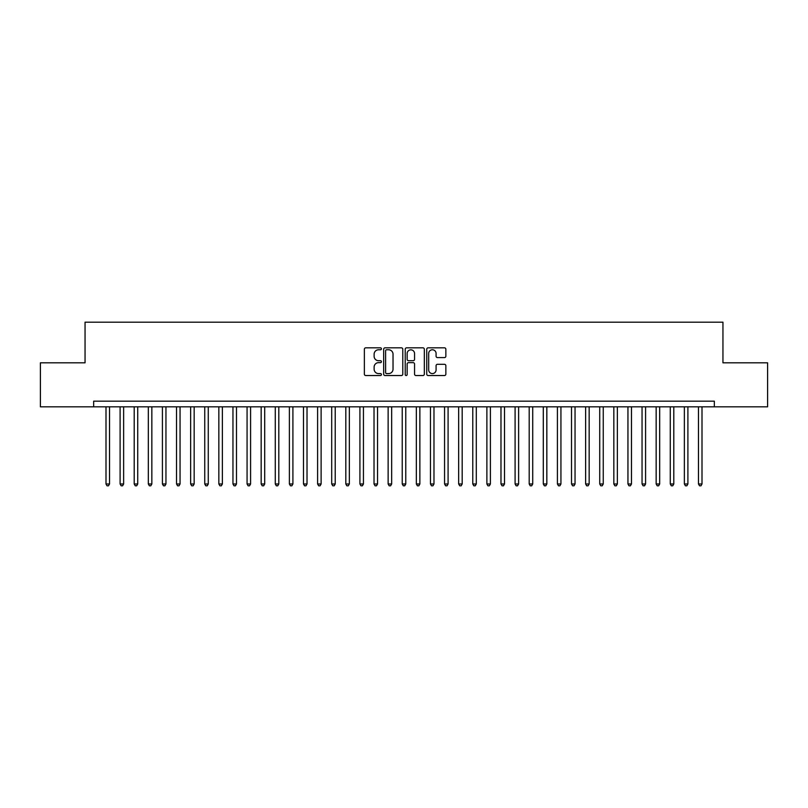 <?xml version="1.0" encoding="UTF-8"?>
<svg xmlns="http://www.w3.org/2000/svg" width="808" height="808" viewBox="0 0 808 808"><rect width="100%" height="100%" fill="white"/><g stroke="black" fill="none" stroke-linecap="round" stroke-linejoin="round"><path stroke-width="1.21" d="M381.426 348.804A0.97 0.97 0 0 0 380.457 347.834L365.751 347.834A1.384 1.384 0 0 0 364.368 349.218L364.368 374.144A1.384 1.384 0 0 0 365.751 375.528L380.457 375.528A0.97 0.97 0 0 0 381.426 374.559A0.97 0.97 0 0 0 380.457 373.589L378.558 373.589A4.434 4.434 0 0 1 374.124 369.155L374.124 367.084A4.434 4.434 0 0 1 378.558 362.651L380.457 362.651A0.97 0.97 0 0 0 381.426 361.681A0.97 0.97 0 0 0 380.457 360.711L378.558 360.711A4.434 4.434 0 0 1 374.124 356.277L374.124 354.207A4.434 4.434 0 0 1 378.558 349.773L380.457 349.773A0.97 0.97 0 0 0 381.426 348.804M444.471 357.591A1.384 1.384 0 0 0 445.854 356.207L445.854 349.218A1.384 1.384 0 0 0 444.471 347.834L428.129 347.834A1.384 1.384 0 0 0 426.745 349.218L426.745 374.144A1.384 1.384 0 0 0 428.129 375.528L444.471 375.528A1.384 1.384 0 0 0 445.854 374.144L445.854 365.691A1.384 1.384 0 0 0 444.471 364.307L437.471 364.307A1.384 1.384 0 0 0 436.088 365.691L436.088 369.882A3.707 3.707 0 0 1 432.381 373.589A3.707 3.707 0 0 1 428.684 369.882L428.684 353.48A3.707 3.707 0 0 1 432.381 349.773A3.707 3.707 0 0 1 436.088 353.48L436.088 356.207A1.384 1.384 0 0 0 437.471 357.591L444.471 357.591M714.343 406.818L714.343 401.182L93.657 401.182L93.657 406.818L767.6 406.818L767.6 362.812L722.948 362.812L722.948 322.18L85.052 322.18L85.052 362.812L40.4 362.812L40.4 406.818L93.657 406.818M402.788 349.218A1.384 1.384 0 0 0 401.404 347.834L385.062 347.834A1.384 1.384 0 0 0 383.679 349.218L383.679 374.144A1.384 1.384 0 0 0 385.062 375.528L401.404 375.528A1.384 1.384 0 0 0 402.788 374.144L402.788 349.218M406.596 347.834L422.938 347.834A1.384 1.384 0 0 1 424.321 349.218L424.321 374.144A1.384 1.384 0 0 1 422.938 375.528L415.938 375.528A1.384 1.384 0 0 1 414.555 374.144L414.555 364.034A1.384 1.384 0 0 0 413.171 362.651L408.535 362.651A1.384 1.384 0 0 0 407.151 364.034L407.151 374.559A0.97 0.97 0 0 1 406.182 375.528A0.97 0.97 0 0 1 405.212 374.559L405.212 349.218A1.384 1.384 0 0 1 406.596 347.834M386.588 349.773A0.97 0.97 0 0 0 385.618 350.743L385.618 372.619A0.97 0.97 0 0 0 386.588 373.589L388.598 373.589A4.434 4.434 0 0 0 393.031 369.155L393.031 354.207A4.434 4.434 0 0 0 388.598 349.773L386.588 349.773M414.555 353.54A3.707 3.707 0 0 0 410.858 349.844A3.707 3.707 0 0 0 407.151 353.54L407.151 359.328A1.384 1.384 0 0 0 408.535 360.711L413.171 360.711A1.384 1.384 0 0 0 414.555 359.328L414.555 353.54M105.999 406.818L105.999 483.982L109.524 483.982L109.524 406.818M109.524 483.982L108.464 485.82L107.05 485.82L105.999 483.982M120.099 406.818L120.099 483.982L123.634 483.982L123.634 406.818M123.634 483.982L122.574 485.82L121.16 485.82L120.099 483.982M134.209 406.818L134.209 483.982L137.734 483.982L137.734 406.818M137.734 483.982L136.673 485.82L135.269 485.82L134.209 483.982M148.319 406.818L148.319 483.982L151.843 483.982L151.843 406.818M151.843 483.982L150.783 485.82L149.379 485.82L148.319 483.982M162.418 406.818L162.418 483.982L165.953 483.982L165.953 406.818M165.953 483.982L164.893 485.82L163.479 485.82L162.418 483.982M176.528 406.818L176.528 483.982L180.053 483.982L180.053 406.818M180.053 483.982L179.002 485.82L177.588 485.82L176.528 483.982M190.637 406.818L190.637 483.982L194.162 483.982L194.162 406.818M194.162 483.982L193.102 485.82L191.698 485.82L190.637 483.982M204.747 406.818L204.747 483.982L208.272 483.982L208.272 406.818M208.272 483.982L207.212 485.82L205.798 485.82L204.747 483.982M218.847 406.818L218.847 483.982L222.372 483.982L222.372 406.818M222.372 483.982L221.321 485.82L219.907 485.82L218.847 483.982M232.957 406.818L232.957 483.982L236.481 483.982L236.481 406.818M236.481 483.982L235.421 485.82L234.017 485.82L232.957 483.982M247.066 406.818L247.066 483.982L250.591 483.982L250.591 406.818M250.591 483.982L249.531 485.82L248.117 485.82L247.066 483.982M261.166 406.818L261.166 483.982L264.701 483.982L264.701 406.818M264.701 483.982L263.64 485.82L262.226 485.82L261.166 483.982M275.276 406.818L275.276 483.982L278.8 483.982L278.8 406.818M278.8 483.982L277.75 485.82L276.336 485.82L275.276 483.982M289.385 406.818L289.385 483.982L292.91 483.982L292.91 406.818M292.91 483.982L291.85 485.82L290.446 485.82L289.385 483.982M303.485 406.818L303.485 483.982L307.02 483.982L307.02 406.818M307.02 483.982L305.959 485.82L304.545 485.82L303.485 483.982M317.594 406.818L317.594 483.982L321.119 483.982L321.119 406.818M321.119 483.982L320.069 485.82L318.655 485.82L317.594 483.982M331.704 406.818L331.704 483.982L335.229 483.982L335.229 406.818M335.229 483.982L334.169 485.82L332.765 485.82L331.704 483.982M345.814 406.818L345.814 483.982L349.339 483.982L349.339 406.818M349.339 483.982L348.278 485.82L346.864 485.82L345.814 483.982M359.913 406.818L359.913 483.982L363.438 483.982L363.438 406.818M363.438 483.982L362.388 485.82L360.974 485.82L359.913 483.982M374.023 406.818L374.023 483.982L377.548 483.982L377.548 406.818M377.548 483.982L376.488 485.82L375.084 485.82L374.023 483.982M388.133 406.818L388.133 483.982L391.658 483.982L391.658 406.818M391.658 483.982L390.597 485.82L389.183 485.82L388.133 483.982M402.233 406.818L402.233 483.982L405.767 483.982L405.767 406.818M405.767 483.982L404.707 485.82L403.293 485.82L402.233 483.982M416.342 406.818L416.342 483.982L419.867 483.982L419.867 406.818M419.867 483.982L418.817 485.82L417.403 485.82L416.342 483.982M430.452 406.818L430.452 483.982L433.977 483.982L433.977 406.818M433.977 483.982L432.916 485.82L431.512 485.82L430.452 483.982M444.562 406.818L444.562 483.982L448.087 483.982L448.087 406.818M448.087 483.982L447.026 485.82L445.612 485.82L444.562 483.982M458.661 406.818L458.661 483.982L462.186 483.982L462.186 406.818M462.186 483.982L461.136 485.82L459.722 485.82L458.661 483.982M472.771 406.818L472.771 483.982L476.296 483.982L476.296 406.818M476.296 483.982L475.235 485.82L473.831 485.82L472.771 483.982M486.881 406.818L486.881 483.982L490.406 483.982L490.406 406.818M490.406 483.982L489.345 485.82L487.931 485.82L486.881 483.982M500.98 406.818L500.98 483.982L504.515 483.982L504.515 406.818M504.515 483.982L503.455 485.82L502.041 485.82L500.98 483.982M515.09 406.818L515.09 483.982L518.615 483.982L518.615 406.818M518.615 483.982L517.554 485.82L516.15 485.82L515.09 483.982M529.2 406.818L529.2 483.982L532.725 483.982L532.725 406.818M532.725 483.982L531.664 485.82L530.25 485.82L529.2 483.982M543.299 406.818L543.299 483.982L546.834 483.982L546.834 406.818M546.834 483.982L545.774 485.82L544.36 485.82L543.299 483.982M557.409 406.818L557.409 483.982L560.934 483.982L560.934 406.818M560.934 483.982L559.883 485.82L558.469 485.82L557.409 483.982M571.519 406.818L571.519 483.982L575.043 483.982L575.043 406.818M575.043 483.982L573.983 485.82L572.579 485.82L571.519 483.982M585.628 406.818L585.628 483.982L589.153 483.982L589.153 406.818M589.153 483.982L588.093 485.82L586.679 485.82L585.628 483.982M599.728 406.818L599.728 483.982L603.253 483.982L603.253 406.818M603.253 483.982L602.202 485.82L600.788 485.82L599.728 483.982M613.838 406.818L613.838 483.982L617.362 483.982L617.362 406.818M617.362 483.982L616.302 485.82L614.898 485.82L613.838 483.982M627.947 406.818L627.947 483.982L631.472 483.982L631.472 406.818M631.472 483.982L630.412 485.82L628.998 485.82L627.947 483.982M642.047 406.818L642.047 483.982L645.582 483.982L645.582 406.818M645.582 483.982L644.521 485.82L643.107 485.82L642.047 483.982M656.157 406.818L656.157 483.982L659.682 483.982L659.682 406.818M659.682 483.982L658.621 485.82L657.217 485.82L656.157 483.982M670.266 406.818L670.266 483.982L673.791 483.982L673.791 406.818M673.791 483.982L672.731 485.82L671.327 485.82L670.266 483.982M684.366 406.818L684.366 483.982L687.901 483.982L687.901 406.818M687.901 483.982L686.84 485.82L685.426 485.82L684.366 483.982M698.476 406.818L698.476 483.982L702 483.982L702 406.818M702 483.982L700.95 485.82L699.536 485.82L698.476 483.982"/></g></svg>
